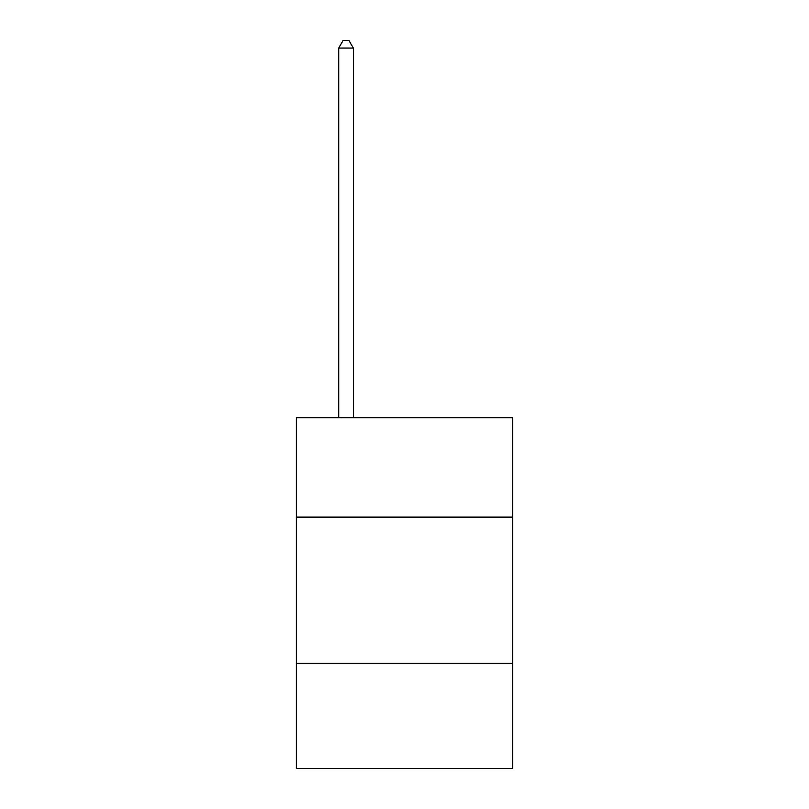 <?xml version="1.0" encoding="UTF-8"?>
<svg xmlns="http://www.w3.org/2000/svg" width="809" height="809" viewBox="0 0 809 809"><rect width="100%" height="100%" fill="white"/><g stroke="black" fill="none" stroke-linecap="round" stroke-linejoin="round"><path stroke-width="1.21" d="M296.327 517.123L512.673 517.123L512.673 417.717L296.327 417.717L296.327 768.55L512.673 768.55L512.673 663.299L296.327 663.299M512.673 663.299L512.673 517.123M353.341 417.717L353.341 48.055L338.718 48.055L338.718 417.717M338.718 48.055L343.107 40.45L348.952 40.45L353.341 48.055"/></g></svg>
